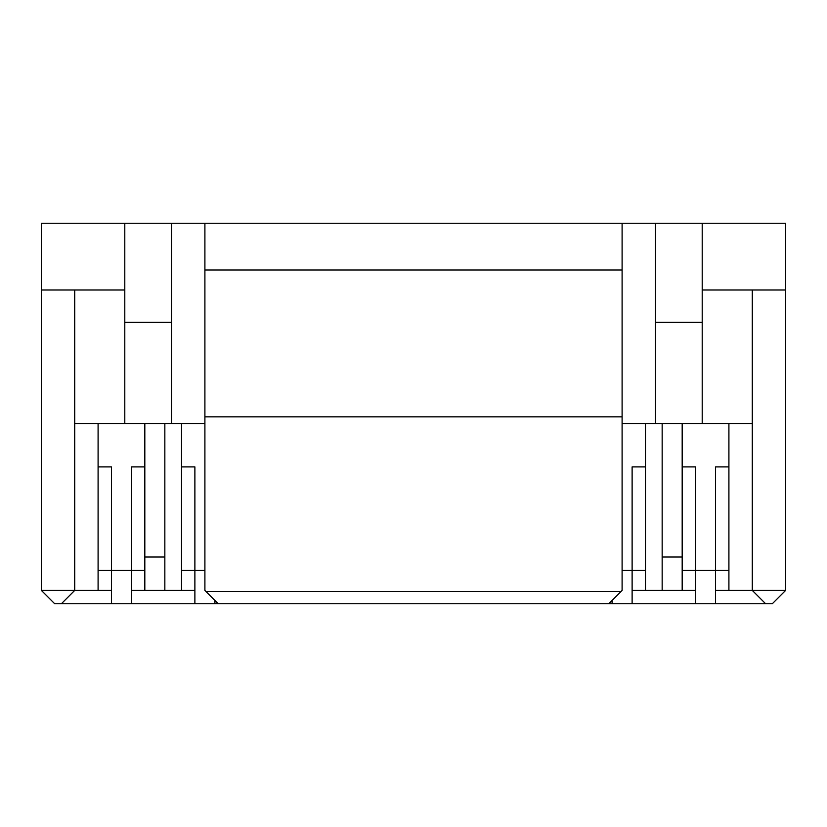 <?xml version="1.0" encoding="UTF-8"?>
<svg xmlns="http://www.w3.org/2000/svg" width="827" height="827" viewBox="0 0 827 827"><rect width="100%" height="100%" fill="white"/><g stroke="black" fill="none" stroke-linecap="round" stroke-linejoin="round"><path stroke-width="1.24" d="M124.794 290.008L41.35 290.008L41.35 223.249L655.48 223.249L655.48 423.517L622.1 423.517M702.206 290.008L785.65 290.008L785.65 223.249L655.48 223.249M204.9 416.839L622.1 416.839L622.1 269.984L204.9 269.984L204.9 590.395L218.245 603.751L214.906 603.751L214.906 600.412M204.9 269.984L204.9 223.249M74.73 423.517L204.9 423.517M702.206 223.249L702.206 423.517L655.48 423.517M702.206 423.517L752.27 423.517M164.842 423.517L164.842 590.395L181.537 590.395L181.537 423.517M205.933 591.439L621.067 591.439L608.755 603.751L715.562 603.751L715.562 590.395L728.907 590.395L728.907 423.517M728.907 590.395L752.27 590.395L765.626 603.751L715.562 603.751M74.73 290.008L74.73 590.395L98.093 590.395L98.093 423.517M632.117 603.751L632.117 590.395L695.538 590.395L695.538 570.372L728.907 570.372M645.463 590.395L645.463 423.517M682.182 570.372L695.538 570.372L695.538 466.904L682.182 466.904M728.907 466.904L715.562 466.904L715.562 590.395M645.463 466.904L632.117 466.904L632.117 570.372L645.463 570.372M682.182 423.517L682.182 590.395M41.35 290.008L41.35 590.395L74.73 590.395L61.374 603.751L131.462 603.751L131.462 590.395L164.842 590.395M785.65 290.008L785.65 590.395L772.304 603.751L765.626 603.751M785.65 590.395L752.27 590.395L752.27 290.008M608.755 603.751L218.245 603.751M214.906 603.751L131.462 603.751M61.374 603.751L54.696 603.751L41.35 590.395M622.1 416.839L622.1 590.395L621.067 591.439M622.1 269.984L622.1 223.249M702.206 322.385L655.48 322.385M695.538 603.751L695.538 590.395M612.094 603.751L612.094 600.412M111.438 603.751L111.438 570.372L144.818 570.372M98.093 590.395L111.438 590.395M181.537 590.395L194.883 590.395L194.883 570.372L204.9 570.372M194.883 603.751L194.883 590.395M632.117 590.395L632.117 570.372L622.1 570.372M181.537 570.372L194.883 570.372L194.883 466.904L181.537 466.904M144.818 466.904L131.462 466.904L131.462 590.395M98.093 570.372L111.438 570.372L111.438 466.904L98.093 466.904M144.818 423.517L144.818 557.016L164.842 557.016M144.818 590.395L144.818 557.016M124.794 223.249L124.794 423.517M171.52 223.249L171.52 423.517M124.794 322.385L171.52 322.385M662.158 590.395L662.158 557.016L682.182 557.016M662.158 423.517L662.158 557.016"/></g></svg>

